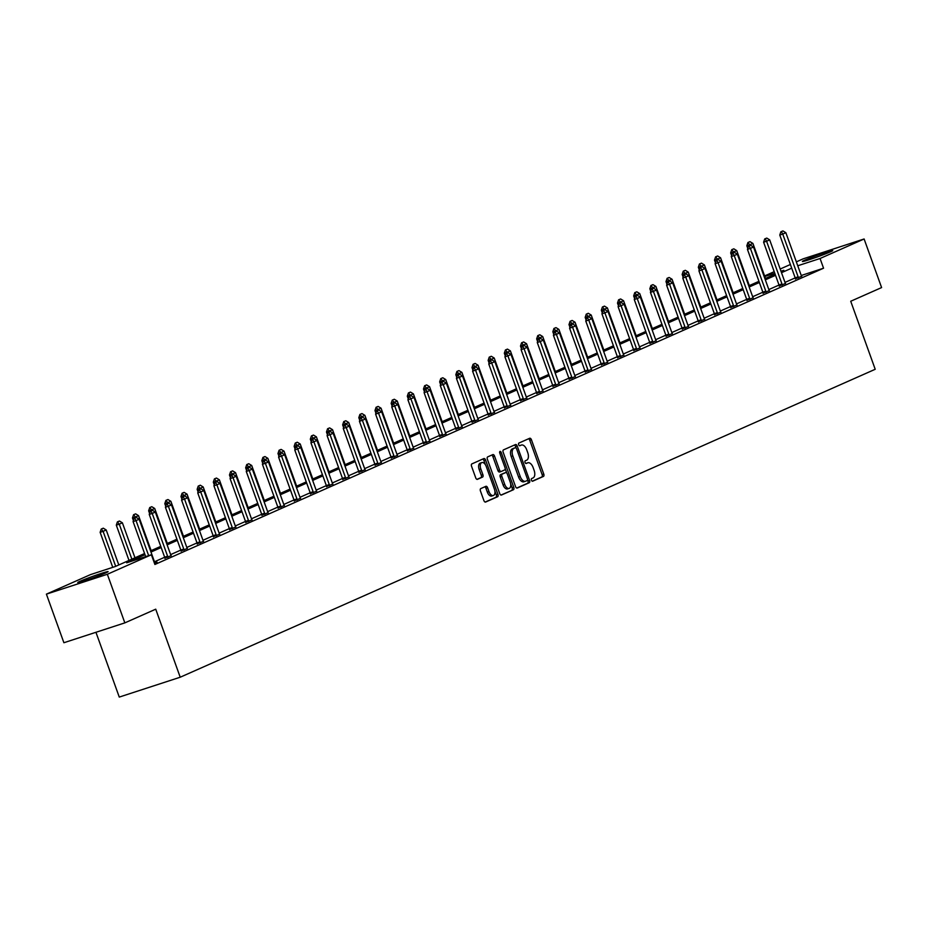 <?xml version="1.0" encoding="UTF-8"?>
<svg xmlns="http://www.w3.org/2000/svg" width="928" height="928" viewBox="0 0 928 928"><rect width="100%" height="100%" fill="white"/><g stroke="black" fill="none" stroke-linecap="round" stroke-linejoin="round"><path stroke-width="1.39" d="M531.442 480.194A1.427 0.777 71.9 0 0 532.591 481.238A1.427 0.777 71.9 0 0 532.637 481.214L543.437 476.424A2.03 1.114 71.9 0 0 543.773 474.069L531.408 439.721A2.03 1.114 71.9 0 0 529.76 438.248A2.03 1.114 71.9 0 0 529.702 438.271L518.891 443.062A1.427 0.777 71.9 0 0 518.659 444.709A1.427 0.777 71.9 0 0 519.819 445.742A1.427 0.777 71.9 0 0 519.854 445.73L521.258 445.115A6.496 3.55 71.9 0 1 521.443 445.034A6.496 3.55 71.9 0 1 526.71 449.778L527.742 452.632A6.496 3.55 71.9 0 1 526.686 460.184L525.283 460.798A1.427 0.777 71.9 0 0 525.051 462.457A1.427 0.777 71.9 0 0 526.199 463.49A1.427 0.777 71.9 0 0 526.246 463.478L527.638 462.852A6.496 3.55 71.9 0 1 527.823 462.782A6.496 3.55 71.9 0 1 533.101 467.515L534.122 470.38A6.496 3.55 71.9 0 1 533.066 477.92L531.674 478.546A1.427 0.777 71.9 0 0 531.442 480.194M80.086 581.276A16.136 0.754 160.2 0 1 97.022 574.85A16.136 0.754 160.2 0 1 108.112 571.625A16.136 0.754 160.2 0 1 105.78 572.901A16.136 0.754 160.2 0 1 88.856 579.327A16.136 0.754 160.2 0 1 77.755 582.552A16.136 0.754 160.2 0 1 80.086 581.276M804.715 260.211A16.136 0.754 160.2 0 1 821.651 253.796A16.136 0.754 160.2 0 1 832.741 250.56A16.136 0.754 160.2 0 1 830.421 251.848A16.136 0.754 160.2 0 1 813.485 258.262A16.136 0.754 160.2 0 1 802.395 261.499A16.136 0.754 160.2 0 1 804.715 260.211M480.762 488.604A2.03 1.114 71.9 0 0 480.437 490.958L483.906 500.598A2.03 1.114 71.9 0 0 485.553 502.071A2.03 1.114 71.9 0 0 485.611 502.048L497.617 496.735A2.03 1.114 71.9 0 0 497.942 494.369L485.576 460.033A2.03 1.114 71.9 0 0 483.929 458.548A2.03 1.114 71.9 0 0 483.871 458.571L471.876 463.896A2.03 1.114 71.9 0 0 471.54 466.25L475.728 477.885A2.03 1.114 71.9 0 0 477.375 479.37A2.03 1.114 71.9 0 0 477.433 479.347L482.572 477.073A2.03 1.114 71.9 0 0 482.908 474.707L480.82 468.942A5.429 2.97 71.9 0 1 481.864 462.573A5.429 2.97 71.9 0 1 486.272 466.529L494.404 489.137A5.429 2.97 71.9 0 1 493.371 495.506A5.429 2.97 71.9 0 1 488.963 491.55L487.606 487.78A2.03 1.114 71.9 0 0 485.959 486.307A2.03 1.114 71.9 0 0 485.901 486.318L480.762 488.604M796.352 261.858L803.161 258.842L864.107 238.983L881.6 287.576L850.721 301.252L875.208 369.286L180.218 677.22L155.73 609.186L124.839 622.874L107.346 574.281L46.4 594.14L90.445 574.629L115.153 566.567L144.582 553.529M864.107 238.983L820.062 258.494L797.755 265.768M145 554.7L126.684 562.809L151.392 554.758L154.895 564.479L823.554 268.215L820.062 258.494M151.392 554.758L107.346 574.281M515.539 486.574A2.03 1.114 71.9 0 0 517.186 488.058A2.03 1.114 71.9 0 0 517.244 488.035L529.25 482.711A2.03 1.114 71.9 0 0 529.575 480.356L517.221 446.008A2.03 1.114 71.9 0 0 515.574 444.535A2.03 1.114 71.9 0 0 515.516 444.558L503.51 449.871A2.03 1.114 71.9 0 0 503.173 452.238L515.539 486.574M513.428 489.729L501.422 495.042A2.03 1.114 71.9 0 1 501.375 495.065A2.03 1.114 71.9 0 1 499.728 493.58L487.362 459.244A2.03 1.114 71.9 0 1 487.687 456.889L492.826 454.604A2.03 1.114 71.9 0 1 492.884 454.581A2.03 1.114 71.9 0 1 494.531 456.066L499.542 469.997A2.03 1.114 71.9 0 0 501.19 471.47A2.03 1.114 71.9 0 0 501.248 471.447L504.658 469.939A2.03 1.114 71.9 0 0 504.983 467.584L499.763 453.084A1.427 0.777 71.9 0 1 500.041 451.414A1.427 0.777 71.9 0 1 501.19 452.446L513.764 487.362A2.03 1.114 71.9 0 1 513.428 489.729L500.958 495.065M95.944 632.293L119.271 697.079L180.218 677.22M823.554 268.215L801.258 275.488M795.203 277.89L784.995 282.402M779.033 285.047L768.825 289.571M762.862 292.216L752.666 296.728M746.692 299.373L736.496 303.897M730.533 306.542L720.325 311.054M714.363 313.699L704.166 318.223M698.192 320.868L687.996 325.38M682.022 328.025L671.826 332.549M665.863 335.194L655.655 339.706M649.693 342.351L639.496 346.875M633.522 349.52L623.326 354.032M617.352 356.677L607.156 361.201M601.193 363.846L590.985 368.358M585.023 371.003L574.826 375.527M568.852 378.172L558.656 382.696M552.682 385.329L542.486 389.853M536.523 392.498L526.315 397.022M520.353 399.666L510.156 404.179M504.182 406.824L493.986 411.348M488.024 413.992L477.816 418.505M471.853 421.15L461.645 425.674M455.683 428.318L445.486 432.831M439.512 435.476L429.316 440M423.354 442.644L413.146 447.157M407.183 449.802L396.975 454.326M391.013 456.97L380.816 461.483M374.842 464.128L364.646 468.652M358.684 471.296L348.476 475.809M342.513 478.454L332.317 482.978M326.343 485.622L316.146 490.135M310.172 492.78L299.976 497.304M294.014 499.948L283.806 504.461M277.843 507.106L267.647 511.63M261.673 514.274L251.476 518.787M245.502 521.432L235.306 525.956M229.344 528.6L219.136 533.124M213.173 535.758L202.977 540.282M197.003 542.926L186.806 547.45M180.832 550.084L170.636 554.608M164.674 557.252L154.466 561.776M795.4 278.806L801.653 276.277M779.23 285.975L785.482 283.446M763.071 293.132L769.312 290.603M746.901 300.301L753.142 297.772M730.73 307.458L736.983 304.929M714.572 314.627L720.812 312.098M698.401 321.784L704.642 319.255M682.231 328.953L688.472 326.424M666.06 336.11L672.313 333.581M649.902 343.279L656.142 340.75M633.731 350.436L639.972 347.907M617.561 357.605L623.802 355.076M601.39 364.762L607.643 362.233M585.232 371.931L591.472 369.402M569.061 379.088L575.302 376.559M552.891 386.257L559.132 383.728M536.72 393.414L542.973 390.885M520.562 400.583L526.802 398.054M504.391 407.752L510.632 405.211M488.221 414.909L494.473 412.38M472.05 422.078L478.303 419.549M455.892 429.235L462.132 426.706M439.721 436.404L445.962 433.875M423.551 443.561L429.803 441.032M407.38 450.73L413.633 448.201M391.222 457.887L397.462 455.358M375.051 465.056L381.292 462.527M358.881 472.213L365.133 469.684M342.722 479.382L348.963 476.853M326.552 486.539L332.792 484.01M310.381 493.708L316.622 491.179M294.211 500.865L300.463 498.336M278.052 508.034L284.293 505.505M261.882 515.191L268.122 512.662M245.711 522.36L251.952 519.831M229.541 529.517L235.793 526.988M213.382 536.686L219.623 534.157M197.212 543.843L203.452 541.314M181.041 551.012L187.282 548.483M164.871 558.18L171.123 555.64M154.953 562.809L157.041 562.124L154.454 563.273M124.839 622.874L63.893 642.733L46.4 594.14M764.602 275.929L774.219 271.672M780.181 269.027L790.378 264.503M781.074 271.521L783.824 270.303L780.982 271.231M774.787 273.25L764.811 276.498M150.556 550.884L160.753 546.372M166.715 543.727L176.923 539.203M182.886 536.558L193.082 532.046M199.056 529.401L209.252 524.877M215.226 522.232L225.423 517.72M231.385 515.075L241.593 510.551M247.556 507.906L257.752 503.394M263.726 500.749L273.922 496.225M279.896 493.58L290.093 489.068M296.055 486.423L306.263 481.899M312.226 479.254L322.422 474.73M328.396 472.097L338.592 467.573M344.555 464.928L354.763 460.404M360.725 457.771L370.933 453.247M376.896 450.602L387.092 446.078M393.066 443.445L403.262 438.921M409.225 436.276L419.433 431.752M425.395 429.107L435.603 424.595M441.566 421.95L451.762 417.426M457.736 414.781L467.932 410.269M473.895 407.624L484.103 403.1M490.065 400.455L500.273 395.943M506.236 393.298L516.432 388.774M522.406 386.129L532.602 381.617M538.565 378.972L548.773 374.448M554.735 371.803L564.932 367.291M570.906 364.646L581.102 360.122M587.076 357.477L597.272 352.965M603.235 350.32L613.443 345.796M619.405 343.151L629.602 338.639M635.576 335.994L645.772 331.47M651.746 328.825L661.942 324.313M667.905 321.668L678.113 317.144M684.075 314.499L694.272 309.975M700.246 307.342L710.442 302.818M716.404 300.173L726.612 295.649M732.575 293.016L742.783 288.492M748.745 285.847L758.942 281.323M764.916 278.678L775.112 274.166M791.7 268.169L781.504 272.681M775.53 275.326L765.333 279.85M759.371 282.495L749.163 287.007M743.2 289.652L732.992 294.176M727.03 296.821L716.834 301.333M710.86 303.978L700.663 308.502M694.701 311.147L684.493 315.671M678.53 318.304L668.322 322.828M662.36 325.473L652.164 329.997M646.19 332.63L635.993 337.154M630.031 339.799L619.823 344.323M613.86 346.968L603.652 351.48M597.69 354.125L587.494 358.649M581.52 361.294L571.323 365.806M565.361 368.451L555.153 372.975M549.19 375.62L538.982 380.132M533.02 382.777L522.824 387.301M516.85 389.946L506.653 394.458M500.691 397.103L490.483 401.627M484.52 404.272L474.324 408.784M468.35 411.429L458.154 415.953M452.18 418.598L441.983 423.11M436.021 425.755L425.813 430.279M419.85 432.924L409.654 437.436M403.68 440.081L393.484 444.605M387.521 447.25L377.313 451.762M371.351 454.407L361.143 458.931M355.18 461.576L344.984 466.1M339.01 468.733L328.814 473.257M322.851 475.902L312.643 480.426M306.681 483.059L296.473 487.583M290.51 490.228L280.314 494.752M274.34 497.385L264.144 501.909M258.181 504.554L247.973 509.078M242.011 511.722L231.803 516.235M225.84 518.88L215.644 523.404M209.67 526.048L199.474 530.561M193.511 533.206L183.303 537.73M177.341 540.374L167.133 544.887M161.17 547.532L150.974 552.056M526.373 463.269A6.496 3.55 71.9 0 0 526.176 463.316A6.496 3.55 71.9 0 0 525.99 463.385L527.638 462.852M519.982 445.521A6.496 3.55 71.9 0 0 519.796 445.579A6.496 3.55 71.9 0 0 519.61 445.649L521.258 445.115M532.231 481.203L541.79 476.969A2.03 1.114 71.9 0 0 542.126 474.602L529.76 440.266A2.03 1.114 71.9 0 0 528.531 438.793M516.072 447.969L515.574 446.554A2.03 1.114 71.9 0 0 514.344 445.08M516.768 488.047L527.603 483.256A2.03 1.114 71.9 0 0 527.928 480.89L527.545 479.811M527.174 480.542A1.427 0.777 71.9 0 0 527.406 478.894L516.548 448.746A1.427 0.777 71.9 0 0 515.4 447.714A1.427 0.777 71.9 0 0 515.353 447.725L513.88 448.375A6.496 3.55 71.9 0 0 512.824 455.926L520.237 476.528A6.496 3.55 71.9 0 0 525.503 481.261A6.496 3.55 71.9 0 0 525.689 481.191L527.174 480.542M515.4 447.714L513.752 448.247A1.427 0.777 71.9 0 0 513.752 448.247A1.427 0.777 71.9 0 0 513.706 448.259L515.353 447.725M525.318 481.319L524.042 481.725A6.496 3.55 71.9 0 1 523.856 481.806A6.496 3.55 71.9 0 1 518.59 477.062L511.177 456.46A6.496 3.55 71.9 0 1 512.233 448.908L513.706 448.259M501.132 471.494L499.6 471.992A2.03 1.114 71.9 0 1 499.542 472.004A2.03 1.114 71.9 0 1 497.895 470.531L492.884 456.599A2.03 1.114 71.9 0 0 491.654 455.126M505.203 468.686L506.792 473.106M510.655 483.848L512.117 487.908L513.764 487.362M504.751 484.451A5.429 2.97 71.9 0 0 509.147 488.406A5.429 2.97 71.9 0 0 510.191 482.038L507.326 474.069A2.03 1.114 71.9 0 0 505.679 472.584A2.03 1.114 71.9 0 0 505.621 472.607L502.21 474.127A2.03 1.114 71.9 0 0 501.886 476.482L504.751 484.451L503.104 484.984A5.429 2.97 71.9 0 0 507.5 488.94L509.147 488.406M504.09 473.106A2.03 1.114 71.9 0 0 504.032 473.129A2.03 1.114 71.9 0 0 503.974 473.152L505.621 472.607M503.104 484.984L500.238 477.015A2.03 1.114 71.9 0 1 500.563 474.66L503.974 473.152M511.78 490.262A2.03 1.114 71.9 0 0 512.117 487.908M493.371 495.506L491.724 496.039A5.429 2.97 71.9 0 1 487.316 492.084L485.959 488.314A2.03 1.114 71.9 0 0 484.729 486.84M481.864 462.573L480.217 463.107A5.429 2.97 71.9 0 0 479.173 469.475L480.82 468.942M476.957 479.37L480.924 477.607A2.03 1.114 71.9 0 0 481.261 475.252L479.173 469.475M485.472 464.858L483.929 460.566A2.03 1.114 71.9 0 0 482.699 459.093M485.135 502.071L495.97 497.269A2.03 1.114 71.9 0 0 496.294 494.914L494.868 490.947M765.496 278.423L752.91 243.438L749.801 244.818L750.021 245.444M748.432 242.347L749.986 241.663L747.933 242.51L749.801 244.818L746.831 245.781L747.771 248.391M752.91 243.438L749.986 241.663M747.933 242.51L746.831 245.781M782.93 230.921L780.877 231.768L782.93 230.921L785.854 232.696L801.247 275.465A2.065 1.125 71.9 0 0 801.502 276.034L801.757 276.474M798.393 277.971L798.3 277.449A2.065 1.125 71.9 0 0 798.138 276.834L782.745 234.076L779.775 235.039L780.877 231.768M795.447 279.026L795.331 278.412A2.065 1.125 71.9 0 0 795.168 277.808L779.775 235.039M785.854 232.696L782.745 234.076L781.376 231.606M749.337 285.592L736.739 250.595L733.63 251.975L733.851 252.602M732.262 249.504L733.816 248.82L731.763 249.667L733.63 251.975L730.661 252.95L731.6 255.56M736.739 250.595L733.816 248.82M731.763 249.667L730.661 252.95M733.166 292.749L720.569 257.764L717.46 259.144L717.692 259.77M716.091 256.673L717.646 255.989L715.604 256.836L717.46 259.144L714.49 260.107L715.43 262.717M720.569 257.764L717.646 255.989M715.604 256.836L714.49 260.107M766.76 238.078L764.707 238.937L766.76 238.078L769.683 239.865L785.076 282.622A2.065 1.125 71.9 0 0 785.343 283.191L785.587 283.632M782.223 285.128L782.13 284.618A2.065 1.125 71.9 0 0 781.968 284.003L766.574 241.245L763.605 242.208L764.707 238.937M779.276 286.195L779.172 285.58A2.065 1.125 71.9 0 0 778.998 284.966L763.605 242.208M769.683 239.865L766.574 241.245L765.206 238.774M750.59 245.247L748.548 246.094L750.59 245.247L753.513 247.022L768.906 289.791A2.065 1.125 71.9 0 0 769.173 290.36L769.428 290.8M766.052 292.297L765.96 291.775A2.065 1.125 71.9 0 0 765.797 291.172L750.404 248.402L747.446 249.365L748.548 246.094M763.106 293.352L763.002 292.738A2.065 1.125 71.9 0 0 762.839 292.134L747.446 249.365M753.513 247.022L750.404 248.402L749.035 245.932M716.996 299.918L704.398 264.932L701.29 266.301L701.522 266.928M699.921 263.83L701.475 263.146L699.434 263.993L701.29 266.301L698.332 267.276L699.271 269.886M704.398 264.932L701.475 263.146M699.434 263.993L698.332 267.276M700.826 307.075L688.24 272.09L685.131 273.47L685.351 274.096M683.762 270.999L685.316 270.315L683.263 271.162L685.131 273.47L682.161 274.433L683.101 277.043M688.24 272.09L685.316 270.315M683.263 271.162L682.161 274.433M684.667 314.244L672.069 279.258L668.96 280.627L669.181 281.254M667.592 278.168L669.146 277.472L667.093 278.319L668.96 280.627L665.991 281.602L666.93 284.212M672.069 279.258L669.146 277.472M667.093 278.319L665.991 281.602M734.419 252.404L732.378 253.263L734.419 252.404L737.342 254.191L752.747 296.948A2.065 1.125 71.9 0 0 753.002 297.517L753.258 297.958M749.894 299.454L749.801 298.944A2.065 1.125 71.9 0 0 749.638 298.329L734.234 255.571L731.276 256.534L732.378 253.263M746.936 300.521L746.831 299.906A2.065 1.125 71.9 0 0 746.669 299.292L731.276 256.534M737.342 254.191L734.234 255.571L732.865 253.1M718.26 259.573L716.207 260.42L718.26 259.573L721.184 261.348L736.577 304.117A2.065 1.125 71.9 0 0 736.832 304.686L737.087 305.126M733.723 306.623L733.63 306.101A2.065 1.125 71.9 0 0 733.468 305.498L718.075 262.728L715.105 263.703L716.207 260.42M730.777 307.678L730.661 307.075A2.065 1.125 71.9 0 0 730.498 306.46L715.105 263.703M721.184 261.348L718.075 262.728L716.706 260.258M702.09 266.742L700.037 267.589L702.09 266.742L705.013 268.517L720.406 311.274A2.065 1.125 71.9 0 0 720.673 311.843L720.928 312.295M717.553 313.78L717.46 313.27A2.065 1.125 71.9 0 0 717.298 312.655L701.904 269.897L698.935 270.86L700.037 267.589M714.606 314.847L714.502 314.232A2.065 1.125 71.9 0 0 714.328 313.618L698.935 270.86M705.013 268.517L701.904 269.897L700.536 267.426M685.92 273.899L683.878 274.746L685.92 273.899L688.843 275.674L704.236 318.443A2.065 1.125 71.9 0 0 704.503 319.012L704.758 319.452M701.382 320.949L701.29 320.427A2.065 1.125 71.9 0 0 701.127 319.824L685.734 277.054L682.776 278.029L683.878 274.746M698.436 322.004L698.332 321.401A2.065 1.125 71.9 0 0 698.169 320.786L682.776 278.029M688.843 275.674L685.734 277.054L684.365 274.584M669.761 281.068L667.708 281.915L669.761 281.068L672.672 282.843L688.077 325.6A2.065 1.125 71.9 0 0 688.332 326.169L688.588 326.621M685.224 328.106L685.131 327.596A2.065 1.125 71.9 0 0 684.968 326.981L669.564 284.223L666.606 285.186L667.708 281.915M682.266 329.173L682.161 328.558A2.065 1.125 71.9 0 0 681.999 327.944L666.606 285.186M672.672 282.843L669.564 284.223L668.206 281.752M653.59 288.225L651.537 289.072L653.59 288.225L656.514 290.012L671.907 332.769A2.065 1.125 71.9 0 0 672.162 333.338L672.417 333.778M669.053 335.275L668.96 334.753A2.065 1.125 71.9 0 0 668.798 334.15L653.405 291.38L650.435 292.355L651.537 289.072M666.107 336.33L665.991 335.727A2.065 1.125 71.9 0 0 665.828 335.112L650.435 292.355M656.514 290.012L653.405 291.38L652.036 288.91M637.42 295.394L635.367 296.241L637.42 295.394L640.343 297.169L655.736 339.926A2.065 1.125 71.9 0 0 656.003 340.495L656.258 340.947M652.883 342.432L652.79 341.922A2.065 1.125 71.9 0 0 652.628 341.307L637.234 298.549L634.265 299.512L635.367 296.241M649.936 343.499L649.832 342.884A2.065 1.125 71.9 0 0 649.67 342.281L634.265 299.512M640.343 297.169L637.234 298.549L635.866 296.078M621.25 302.551L619.208 303.398L621.25 302.551L624.173 304.338L639.566 347.095A2.065 1.125 71.9 0 0 639.833 347.664L640.088 348.104M636.712 349.601L636.62 349.079A2.065 1.125 71.9 0 0 636.457 348.476L621.064 305.706L618.106 306.681L619.208 303.398M633.766 350.656L633.662 350.053A2.065 1.125 71.9 0 0 633.499 349.438L618.106 306.681M624.173 304.338L621.064 305.706L619.695 303.247M605.091 309.72L603.038 310.567L605.091 309.72L608.014 311.495L623.407 354.252A2.065 1.125 71.9 0 0 623.662 354.821L623.918 355.273M620.554 356.758L620.461 356.248A2.065 1.125 71.9 0 0 620.298 355.633L604.894 312.875L601.936 313.838L603.038 310.567M617.596 357.825L617.491 357.21A2.065 1.125 71.9 0 0 617.329 356.607L601.936 313.838M608.014 311.495L604.894 312.875L603.536 310.404M588.92 316.877L586.867 317.724L588.92 316.877L591.844 318.664L607.237 361.421A2.065 1.125 71.9 0 0 607.492 361.99L607.747 362.43M604.383 363.927L604.29 363.405A2.065 1.125 71.9 0 0 604.128 362.802L588.735 320.032L585.765 321.007L586.867 317.724M601.437 364.982L601.321 364.379A2.065 1.125 71.9 0 0 601.158 363.764L585.765 321.007M591.844 318.664L588.735 320.032L587.366 317.573M572.75 324.046L570.697 324.893L572.75 324.046L575.673 325.821L591.066 368.59A2.065 1.125 71.9 0 0 591.333 369.147L591.588 369.599M588.213 371.084L588.12 370.574A2.065 1.125 71.9 0 0 587.958 369.959L572.564 327.201L569.595 328.164L570.697 324.893M585.266 372.151L585.162 371.536A2.065 1.125 71.9 0 0 585 370.933L569.595 328.164M575.673 325.821L572.564 327.201L571.196 324.73M556.58 331.203L554.538 332.062L556.58 331.203L559.503 332.99L574.896 375.747A2.065 1.125 71.9 0 0 575.163 376.316L575.418 376.756M572.042 378.253L571.961 377.731A2.065 1.125 71.9 0 0 571.787 377.128L556.394 334.358L553.436 335.333L554.538 332.062M569.096 379.32L568.992 378.705A2.065 1.125 71.9 0 0 568.829 378.09L553.436 335.333M559.503 332.99L556.394 334.358L555.025 331.899M540.421 338.372L538.368 339.219L540.421 338.372L543.344 340.147L558.737 382.916A2.065 1.125 71.9 0 0 558.992 383.473L559.248 383.925M555.884 385.41L555.791 384.9A2.065 1.125 71.9 0 0 555.628 384.285L540.235 341.527L537.266 342.49L538.368 339.219M552.937 386.477L552.821 385.862A2.065 1.125 71.9 0 0 552.659 385.259L537.266 342.49M543.344 340.147L540.235 341.527L538.866 339.056M524.25 345.529L522.197 346.388L524.25 345.529L527.174 347.316L542.567 390.073A2.065 1.125 71.9 0 0 542.822 390.642L543.077 391.082M539.713 392.579L539.62 392.057A2.065 1.125 71.9 0 0 539.458 391.454L524.065 348.684L521.095 349.659L522.197 346.388M536.767 393.646L536.651 393.031A2.065 1.125 71.9 0 0 536.488 392.416L521.095 349.659M527.174 347.316L524.065 348.684L522.696 346.225M508.08 352.698L506.038 353.545L508.08 352.698L511.003 354.473L526.396 397.242A2.065 1.125 71.9 0 0 526.663 397.81L526.918 398.251M523.543 399.748L523.45 399.226A2.065 1.125 71.9 0 0 523.288 398.611L507.894 355.853L504.925 356.816L506.038 353.545M520.596 400.803L520.492 400.188A2.065 1.125 71.9 0 0 520.33 399.585L504.925 356.816M511.003 354.473L507.894 355.853L506.526 353.382M491.91 359.855L489.868 360.714L491.91 359.855L494.833 361.642L510.238 404.399A2.065 1.125 71.9 0 0 510.493 404.968L510.748 405.408M507.372 406.905L507.291 406.394A2.065 1.125 71.9 0 0 507.117 405.78L491.724 363.022L488.766 363.985L489.868 360.714M504.426 407.972L504.322 407.357A2.065 1.125 71.9 0 0 504.159 406.742L488.766 363.985M494.833 361.642L491.724 363.022L490.355 360.551M475.751 367.024L473.698 367.871L475.751 367.024L478.674 368.799L494.067 411.568A2.065 1.125 71.9 0 0 494.322 412.136L494.578 412.577M491.214 414.074L491.121 413.552A2.065 1.125 71.9 0 0 490.958 412.937L475.565 370.179L472.596 371.142L473.698 367.871M488.267 415.129L488.151 414.514A2.065 1.125 71.9 0 0 487.989 413.911L472.596 371.142M478.674 368.799L475.565 370.179L474.196 367.708M459.58 374.181L457.527 375.04L459.58 374.181L462.504 375.968L477.897 418.725A2.065 1.125 71.9 0 0 478.164 419.294L478.407 419.734M475.043 421.231L474.95 420.72A2.065 1.125 71.9 0 0 474.788 420.106L459.395 377.348L456.425 378.311L457.527 375.04M472.097 422.298L471.981 421.683A2.065 1.125 71.9 0 0 471.818 421.068L456.425 378.311M462.504 375.968L459.395 377.348L458.026 374.877M443.41 381.35L441.368 382.197L443.41 381.35L446.333 383.125L461.726 425.894A2.065 1.125 71.9 0 0 461.993 426.462L462.248 426.903M458.873 428.4L458.78 427.878A2.065 1.125 71.9 0 0 458.618 427.263L443.224 384.505L440.255 385.468L441.368 382.197M455.926 429.455L455.822 428.84A2.065 1.125 71.9 0 0 455.66 428.237L440.255 385.468M446.333 383.125L443.224 384.505L441.856 382.034M668.496 321.401L655.899 286.416L652.79 287.796L653.022 288.422M651.421 285.325L652.976 284.641L650.934 285.488L652.79 287.796L649.832 288.759L650.772 291.369M655.899 286.416L652.976 284.641M650.934 285.488L649.832 288.759M652.326 328.57L639.728 293.584L636.62 294.953L636.852 295.58M635.251 292.494L636.805 291.798L634.764 292.645L636.62 294.953L633.662 295.928L634.601 298.538M639.728 293.584L636.805 291.798M634.764 292.645L633.662 295.928M636.167 335.727L623.57 300.742L620.461 302.122L620.681 302.748M619.092 299.651L620.646 298.967L618.593 299.814L620.461 302.122L617.491 303.085L618.431 305.695M623.57 300.742L620.646 298.967M618.593 299.814L617.491 303.085M619.997 342.896L607.399 307.91L604.29 309.279L604.511 309.906M602.922 306.82L604.476 306.124L602.423 306.971L604.29 309.279L601.321 310.254L602.26 312.864M607.399 307.91L604.476 306.124M602.423 306.971L601.321 310.254M603.826 350.053L591.229 315.068L588.12 316.448L588.352 317.074M586.751 313.977L588.306 313.293L586.264 314.14L588.12 316.448L585.162 317.411L586.102 320.021M591.229 315.068L588.306 313.293M586.264 314.14L585.162 317.411M587.656 357.222L575.058 322.236L571.95 323.605L572.182 324.243M570.581 321.146L572.147 320.45L570.094 321.308L571.95 323.605L568.992 324.58L569.931 327.19M575.058 322.236L572.147 320.45M570.094 321.308L568.992 324.58M571.497 364.379L558.9 329.394L555.791 330.774L556.011 331.4M554.422 328.303L555.976 327.619L553.923 328.466L555.791 330.774L552.821 331.737L553.761 334.347M558.9 329.394L555.976 327.619M553.923 328.466L552.821 331.737M555.327 371.548L542.729 336.562L539.62 337.943L539.841 338.569M538.252 335.472L539.806 334.776L537.753 335.634L539.62 337.943L536.651 338.906L537.59 341.516M542.729 336.562L539.806 334.776M537.753 335.634L536.651 338.906M539.156 378.705L526.559 343.72L523.45 345.1L523.682 345.726M522.081 342.629L523.636 341.945L521.594 342.792L523.45 345.1L520.492 346.063L521.432 348.673M526.559 343.72L523.636 341.945M521.594 342.792L520.492 346.063M522.986 385.874L510.388 350.888L507.28 352.269L507.512 352.895M505.922 349.798L507.477 349.102L505.424 349.96L507.28 352.269L504.322 353.232L505.261 355.842M510.388 350.888L507.477 349.102M505.424 349.96L504.322 353.232M506.827 393.031L494.23 358.046L491.121 359.426L491.341 360.052M489.752 356.955L491.306 356.271L489.253 357.118L491.121 359.426L488.151 360.389L489.091 362.999M494.23 358.046L491.306 356.271M489.253 357.118L488.151 360.389M490.657 400.2L478.059 365.214L474.95 366.595L475.171 367.221M473.582 364.124L475.136 363.428L473.083 364.286L474.95 366.595L471.981 367.558L472.92 370.168M478.059 365.214L475.136 363.428M473.083 364.286L471.981 367.558M474.486 407.357L461.889 372.372L458.78 373.752L459.012 374.378M457.411 371.281L458.966 370.597L456.924 371.444L458.78 373.752L455.822 374.715L456.762 377.325M461.889 372.372L458.966 370.597M456.924 371.444L455.822 374.715M458.316 414.526L445.73 379.54L442.621 380.921L442.842 381.547M441.252 378.45L442.807 377.754L440.754 378.612L442.621 380.921L439.652 381.884L440.591 384.494M445.73 379.54L442.807 377.754M440.754 378.612L439.652 381.884M442.157 421.683L429.56 386.698L426.451 388.078L426.671 388.704M425.082 385.607L426.636 384.923L424.583 385.77L426.451 388.078L423.481 389.041L424.421 391.662M429.56 386.698L426.636 384.923M424.583 385.77L423.481 389.041M425.987 428.852L413.389 393.866L410.28 395.247L410.501 395.873M408.912 392.776L410.466 392.08L408.424 392.938L410.28 395.247L407.311 396.21L408.25 398.82M413.389 393.866L410.466 392.08M408.424 392.938L407.311 396.21M409.816 436.021L397.219 401.024L394.11 402.404L394.342 403.03M392.741 399.933L394.296 399.249L392.254 400.096L394.11 402.404L391.152 403.378L392.092 405.988M397.219 401.024L394.296 399.249M392.254 400.096L391.152 403.378M393.646 443.178L381.06 408.192L377.951 409.573L378.172 410.199M376.582 407.102L378.137 406.418L376.084 407.264L377.951 409.573L374.982 410.536L375.921 413.146M381.06 408.192L378.137 406.418M376.084 407.264L374.982 410.536M377.487 450.347L364.89 415.35L361.781 416.73L362.001 417.356M360.412 414.259L361.966 413.575L359.913 414.422L361.781 416.73L358.811 417.704L359.751 420.314M364.89 415.35L361.966 413.575M359.913 414.422L358.811 417.704M361.317 457.504L348.719 422.518L345.61 423.899L345.842 424.525M344.242 421.428L345.796 420.744L343.754 421.59L345.61 423.899L342.641 424.862L343.58 427.472M348.719 422.518L345.796 420.744M343.754 421.59L342.641 424.862M345.146 464.673L332.549 429.687L329.44 431.056L329.672 431.682M328.071 428.585L329.626 427.901L327.584 428.748L329.44 431.056L326.482 432.03L327.422 434.64M332.549 429.687L329.626 427.901M327.584 428.748L326.482 432.03M328.976 471.83L316.39 436.844L313.281 438.225L313.502 438.851M311.912 435.754L313.467 435.07L311.414 435.916L313.281 438.225L310.312 439.188L311.251 441.798M316.39 436.844L313.467 435.07M311.414 435.916L310.312 439.188M312.817 478.999L300.22 444.013L297.111 445.382L297.331 446.008M295.742 442.923L297.296 442.227L295.243 443.074L297.111 445.382L294.141 446.356L295.081 448.966M300.22 444.013L297.296 442.227M295.243 443.074L294.141 446.356M296.647 486.156L284.049 451.17L280.94 452.551L281.172 453.177M279.572 450.08L281.126 449.396L279.084 450.242L280.94 452.551L277.982 453.514L278.922 456.124M284.049 451.17L281.126 449.396M279.084 450.242L277.982 453.514M280.476 493.325L267.879 458.339L264.77 459.708L265.002 460.334M263.401 457.249L264.956 456.553L262.914 457.4L264.77 459.708L261.812 460.682L262.752 463.292M267.879 458.339L264.956 456.553M262.914 457.4L261.812 460.682M264.318 500.482L251.72 465.496L248.611 466.877L248.832 467.503M247.242 464.406L248.797 463.722L246.744 464.568L248.611 466.877L245.642 467.84L246.581 470.45M251.72 465.496L248.797 463.722M246.744 464.568L245.642 467.84M248.147 507.651L235.55 472.665L232.441 474.034L232.661 474.672M231.072 471.575L232.626 470.879L230.573 471.737L232.441 474.034L229.471 475.008L230.411 477.618M235.55 472.665L232.626 470.879M230.573 471.737L229.471 475.008M231.977 514.808L219.379 479.822L216.27 481.203L216.502 481.829M214.902 478.732L216.456 478.048L214.414 478.894L216.27 481.203L213.312 482.166L214.252 484.776M219.379 479.822L216.456 478.048M214.414 478.894L213.312 482.166M215.806 521.977L203.209 486.991L200.1 488.36L200.332 488.998M198.731 485.901L200.297 485.205L198.244 486.063L200.1 488.36L197.142 489.334L198.082 491.944M203.209 486.991L200.297 485.205M198.244 486.063L197.142 489.334M199.648 529.134L187.05 494.148L183.941 495.529L184.162 496.155M182.572 493.058L184.127 492.374L182.074 493.22L183.941 495.529L180.972 496.492L181.911 499.102M187.05 494.148L184.127 492.374M182.074 493.22L180.972 496.492M183.477 536.303L170.88 501.317L167.771 502.698L167.991 503.324M166.402 500.227L167.956 499.531L165.903 500.389L167.771 502.698L164.801 503.66L165.741 506.27M170.88 501.317L167.956 499.531M165.903 500.389L164.801 503.66M167.307 543.46L154.709 508.474L151.6 509.855L151.832 510.481M150.232 507.384L151.786 506.7L149.744 507.546L151.6 509.855L148.642 510.818L149.582 513.428M154.709 508.474L151.786 506.7M149.744 507.546L148.642 510.818M427.24 388.507L425.198 389.366L427.24 388.507L430.163 390.294L445.568 433.051A2.065 1.125 71.9 0 0 445.823 433.62L446.078 434.06M442.702 435.557L442.621 435.046A2.065 1.125 71.9 0 0 442.459 434.432L427.054 391.674L424.096 392.637L425.198 389.366M439.756 436.624L439.652 436.009A2.065 1.125 71.9 0 0 439.489 435.394L424.096 392.637M430.163 390.294L427.054 391.674L425.685 389.203M411.081 395.676L409.028 396.523L411.081 395.676L414.004 397.451L429.397 440.22A2.065 1.125 71.9 0 0 429.652 440.788L429.908 441.229M426.544 442.726L426.451 442.204A2.065 1.125 71.9 0 0 426.288 441.6L410.895 398.831L407.926 399.794L409.028 396.523M423.597 443.781L423.481 443.166A2.065 1.125 71.9 0 0 423.319 442.563L407.926 399.794M414.004 397.451L410.895 398.831L409.526 396.36M394.91 402.833L392.857 403.692L394.91 402.833L397.834 404.62L413.227 447.377A2.065 1.125 71.9 0 0 413.494 447.946L413.737 448.386M410.373 449.883L410.28 449.372A2.065 1.125 71.9 0 0 410.118 448.758L394.725 406L391.755 406.963L392.857 403.692M407.427 450.95L407.322 450.335A2.065 1.125 71.9 0 0 407.148 449.72L391.755 406.963M397.834 404.62L394.725 406L393.356 403.529M378.74 410.002L376.698 410.849L378.74 410.002L381.663 411.777L397.056 454.546A2.065 1.125 71.9 0 0 397.323 455.114L397.578 455.555M394.203 457.052L394.11 456.53A2.065 1.125 71.9 0 0 393.948 455.926L378.554 413.157L375.596 414.12L376.698 410.849M391.256 458.107L391.152 457.504A2.065 1.125 71.9 0 0 390.99 456.889L375.596 414.12M381.663 411.777L378.554 413.157L377.186 410.686M362.57 417.171L360.528 418.018L362.57 417.171L365.493 418.946L380.898 461.703A2.065 1.125 71.9 0 0 381.153 462.272L381.408 462.724M378.044 464.209L377.951 463.698A2.065 1.125 71.9 0 0 377.789 463.084L362.384 420.326L359.426 421.289L360.528 418.018M375.086 465.276L374.982 464.661A2.065 1.125 71.9 0 0 374.819 464.046L359.426 421.289M365.493 418.946L362.384 420.326L361.015 417.855M346.411 424.328L344.358 425.175L346.411 424.328L349.334 426.103L364.727 468.872A2.065 1.125 71.9 0 0 364.982 469.44L365.238 469.881M361.874 471.378L361.781 470.856A2.065 1.125 71.9 0 0 361.618 470.252L346.225 427.483L343.256 428.458L344.358 425.175M358.927 472.433L358.811 471.83A2.065 1.125 71.9 0 0 358.649 471.215L343.256 428.458M349.334 426.103L346.225 427.483L344.856 425.012M330.24 431.497L328.187 432.344L330.24 431.497L333.164 433.272L348.557 476.029A2.065 1.125 71.9 0 0 348.824 476.598L349.079 477.05M345.703 478.535L345.61 478.024A2.065 1.125 71.9 0 0 345.448 477.41L330.055 434.652L327.085 435.615L328.187 432.344M342.757 479.602L342.652 478.987A2.065 1.125 71.9 0 0 342.478 478.372L327.085 435.615M333.164 433.272L330.055 434.652L328.686 432.181M314.07 438.654L312.028 439.501L314.07 438.654L316.993 440.44L332.386 483.198A2.065 1.125 71.9 0 0 332.653 483.766L332.908 484.207M329.533 485.704L329.44 485.182A2.065 1.125 71.9 0 0 329.278 484.578L313.884 441.809L310.926 442.784L312.028 439.501M326.586 486.759L326.482 486.156A2.065 1.125 71.9 0 0 326.32 485.541L310.926 442.784M316.993 440.44L313.884 441.809L312.516 439.338M297.911 445.823L295.858 446.67L297.911 445.823L300.823 447.598L316.228 490.355A2.065 1.125 71.9 0 0 316.483 490.924L316.738 491.376M313.374 492.861L313.281 492.35A2.065 1.125 71.9 0 0 313.119 491.736L297.714 448.978L294.756 449.941L295.858 446.67M310.416 493.928L310.312 493.313A2.065 1.125 71.9 0 0 310.149 492.698L294.756 449.941M300.823 447.598L297.714 448.978L296.357 446.507M281.741 452.98L279.688 453.827L281.741 452.98L284.664 454.766L300.057 497.524A2.065 1.125 71.9 0 0 300.312 498.092L300.568 498.533M297.204 500.03L297.111 499.508A2.065 1.125 71.9 0 0 296.948 498.904L281.555 456.135L278.586 457.11L279.688 453.827M294.257 501.085L294.141 500.482A2.065 1.125 71.9 0 0 293.979 499.867L278.586 457.11M284.664 454.766L281.555 456.135L280.186 453.676M265.57 460.149L263.517 460.996L265.57 460.149L268.494 461.924L283.887 504.681A2.065 1.125 71.9 0 0 284.154 505.25L284.409 505.702M281.033 507.187L280.94 506.676A2.065 1.125 71.9 0 0 280.778 506.062L265.385 463.304L262.415 464.267L263.517 460.996M278.087 508.254L277.982 507.639A2.065 1.125 71.9 0 0 277.82 507.036L262.415 464.267M268.494 461.924L265.385 463.304L264.016 460.833M249.4 467.306L247.358 468.153L249.4 467.306L252.323 469.092L267.716 511.85A2.065 1.125 71.9 0 0 267.983 512.418L268.238 512.859M264.863 514.356L264.77 513.834A2.065 1.125 71.9 0 0 264.608 513.23L249.214 470.461L246.256 471.436L247.358 468.153M261.916 515.411L261.812 514.808A2.065 1.125 71.9 0 0 261.65 514.193L246.256 471.436M252.323 469.092L249.214 470.461L247.846 468.002M233.241 474.475L231.188 475.322L233.241 474.475L236.153 476.25L251.558 519.019A2.065 1.125 71.9 0 0 251.813 519.576L252.068 520.028M248.704 521.513L248.611 521.002A2.065 1.125 71.9 0 0 248.449 520.388L233.044 477.63L230.086 478.593L231.188 475.322M245.746 522.58L245.642 521.965A2.065 1.125 71.9 0 0 245.479 521.362L230.086 478.593M236.153 476.25L233.044 477.63L231.687 475.159M217.071 481.632L215.018 482.479L217.071 481.632L219.994 483.418L235.387 526.176A2.065 1.125 71.9 0 0 235.642 526.744L235.898 527.185M232.534 528.682L232.441 528.16A2.065 1.125 71.9 0 0 232.278 527.556L216.885 484.787L213.916 485.762L215.018 482.479M229.587 529.749L229.471 529.134A2.065 1.125 71.9 0 0 229.309 528.519L213.916 485.762M219.994 483.418L216.885 484.787L215.516 482.328M200.9 488.801L198.847 489.648L200.9 488.801L203.824 490.576L219.217 533.345A2.065 1.125 71.9 0 0 219.484 533.902L219.739 534.354M216.363 535.839L216.27 535.328A2.065 1.125 71.9 0 0 216.108 534.714L200.715 491.956L197.745 492.919L198.847 489.648M213.417 536.906L213.312 536.291A2.065 1.125 71.9 0 0 213.15 535.688L197.745 492.919M203.824 490.576L200.715 491.956L199.346 489.485M184.73 495.958L182.688 496.816L184.73 495.958L187.653 497.744L203.046 540.502A2.065 1.125 71.9 0 0 203.313 541.07L203.568 541.511M200.193 543.008L200.112 542.486A2.065 1.125 71.9 0 0 199.938 541.882L184.544 499.113L181.586 500.088L182.688 496.816M197.246 544.075L197.142 543.46A2.065 1.125 71.9 0 0 196.98 542.845L181.586 500.088M187.653 497.744L184.544 499.113L183.176 496.654M151.136 550.629L138.539 515.643L135.43 517.024L135.662 517.65M134.073 514.553L135.627 513.857L133.574 514.715L135.43 517.024L132.472 517.986L133.412 520.596M138.539 515.643L135.627 513.857M133.574 514.715L132.472 517.986M168.571 503.127L166.518 503.974L168.571 503.127L171.494 504.902L186.888 547.671A2.065 1.125 71.9 0 0 187.143 548.239L187.398 548.68M184.034 550.165L183.941 549.654A2.065 1.125 71.9 0 0 183.779 549.04L168.386 506.282L165.416 507.245L166.518 503.974M181.088 551.232L180.972 550.617A2.065 1.125 71.9 0 0 180.809 550.014L165.416 507.245M171.494 504.902L168.386 506.282L167.017 503.811M134.978 557.786L122.38 522.8L119.271 524.181L131.869 559.166M117.902 521.71L119.457 521.026L117.404 521.872L119.271 524.181L116.302 525.144L129.004 560.431M122.38 522.8L119.457 521.026M117.404 521.872L116.302 525.144M152.401 510.284L150.348 511.142L152.401 510.284L155.324 512.07L170.717 554.828A2.065 1.125 71.9 0 0 170.972 555.396L171.228 555.837M167.864 557.334L167.771 556.823A2.065 1.125 71.9 0 0 167.608 556.208L152.215 513.439L149.246 514.414L150.348 511.142M164.917 558.401L164.801 557.786A2.065 1.125 71.9 0 0 164.639 557.171L149.246 514.414M155.324 512.07L152.215 513.439L150.846 510.98M118.807 564.955L106.21 529.969L103.101 531.35L115.698 566.335M101.732 528.879L103.286 528.183L101.233 529.041L103.101 531.35L100.131 532.312L112.752 567.356M106.21 529.969L103.286 528.183M101.233 529.041L100.131 532.312M136.23 517.453L134.189 518.3L136.23 517.453L139.154 519.228L154.547 561.997A2.065 1.125 71.9 0 0 154.814 562.565L155.069 563.006M148.666 555.652L136.045 520.608L133.075 521.571L134.189 518.3M145.696 556.614L133.075 521.571M139.154 519.228L136.045 520.608L134.676 518.137M529.76 440.266L531.408 439.721M542.126 474.602L543.773 474.069M541.79 476.969L543.437 476.424M515.574 446.554L517.221 446.008M527.928 480.89L529.575 480.356M527.603 483.256L529.25 482.711M512.233 448.908L513.88 448.375M511.177 456.46L512.824 455.926M518.59 477.062L520.237 476.528M492.884 456.599L494.531 456.066M497.895 470.531L499.542 469.997M499.716 452.934L501.19 452.446M500.563 474.66L502.21 474.127M500.238 477.015L501.886 476.482M485.959 488.314L487.606 487.78M487.316 492.084L488.963 491.55M481.261 475.252L482.908 474.707M480.924 477.607L482.572 477.073M483.929 460.566L485.576 460.033M496.294 494.914L497.942 494.369M495.97 497.269L497.617 496.735M798.138 276.834L795.168 277.808M798.3 277.449L795.331 278.412M781.968 284.003L778.998 284.966M782.13 284.618L779.172 285.58M765.797 291.172L762.839 292.134M765.96 291.775L763.002 292.738M749.638 298.329L746.669 299.292M749.801 298.944L746.831 299.906M733.468 305.498L730.498 306.46M733.63 306.101L730.661 307.075M717.298 312.655L714.328 313.618M717.46 313.27L714.502 314.232M701.127 319.824L698.169 320.786M701.29 320.427L698.332 321.401M684.968 326.981L681.999 327.944M685.131 327.596L682.161 328.558M668.798 334.15L665.828 335.112M668.96 334.753L665.991 335.727M652.628 341.307L649.67 342.281M652.79 341.922L649.832 342.884M636.457 348.476L633.499 349.438M636.62 349.079L633.662 350.053M620.298 355.633L617.329 356.607M620.461 356.248L617.491 357.21M604.128 362.802L601.158 363.764M604.29 363.405L601.321 364.379M587.958 369.959L585 370.933M588.12 370.574L585.162 371.536M571.787 377.128L568.829 378.09M571.961 377.731L568.992 378.705M555.628 384.285L552.659 385.259M555.791 384.9L552.821 385.862M539.458 391.454L536.488 392.416M539.62 392.057L536.651 393.031M523.288 398.611L520.33 399.585M523.45 399.226L520.492 400.188M507.117 405.78L504.159 406.742M507.291 406.394L504.322 407.357M490.958 412.937L487.989 413.911M491.121 413.552L488.151 414.514M474.788 420.106L471.818 421.068M474.95 420.72L471.981 421.683M458.618 427.263L455.66 428.237M458.78 427.878L455.822 428.84M442.459 434.432L439.489 435.394M442.621 435.046L439.652 436.009M426.288 441.6L423.319 442.563M426.451 442.204L423.481 443.166M410.118 448.758L407.148 449.72M410.28 449.372L407.322 450.335M393.948 455.926L390.99 456.889M394.11 456.53L391.152 457.504M377.789 463.084L374.819 464.046M377.951 463.698L374.982 464.661M361.618 470.252L358.649 471.215M361.781 470.856L358.811 471.83M345.448 477.41L342.478 478.372M345.61 478.024L342.652 478.987M329.278 484.578L326.32 485.541M329.44 485.182L326.482 486.156M313.119 491.736L310.149 492.698M313.281 492.35L310.312 493.313M296.948 498.904L293.979 499.867M297.111 499.508L294.141 500.482M280.778 506.062L277.82 507.036M280.94 506.676L277.982 507.639M264.608 513.23L261.65 514.193M264.77 513.834L261.812 514.808M248.449 520.388L245.479 521.362M248.611 521.002L245.642 521.965M232.278 527.556L229.309 528.519M232.441 528.16L229.471 529.134M216.108 534.714L213.15 535.688M216.27 535.328L213.312 536.291M199.938 541.882L196.98 542.845M200.112 542.486L197.142 543.46M183.779 549.04L180.809 550.014M183.941 549.654L180.972 550.617M167.608 556.208L164.639 557.171M167.771 556.823L164.801 557.786M526.176 463.316L527.823 462.782M519.796 445.579L521.443 445.034M523.856 481.806L525.503 481.261M499.542 472.004L501.19 471.47M504.032 473.129L505.679 472.584"/></g></svg>
